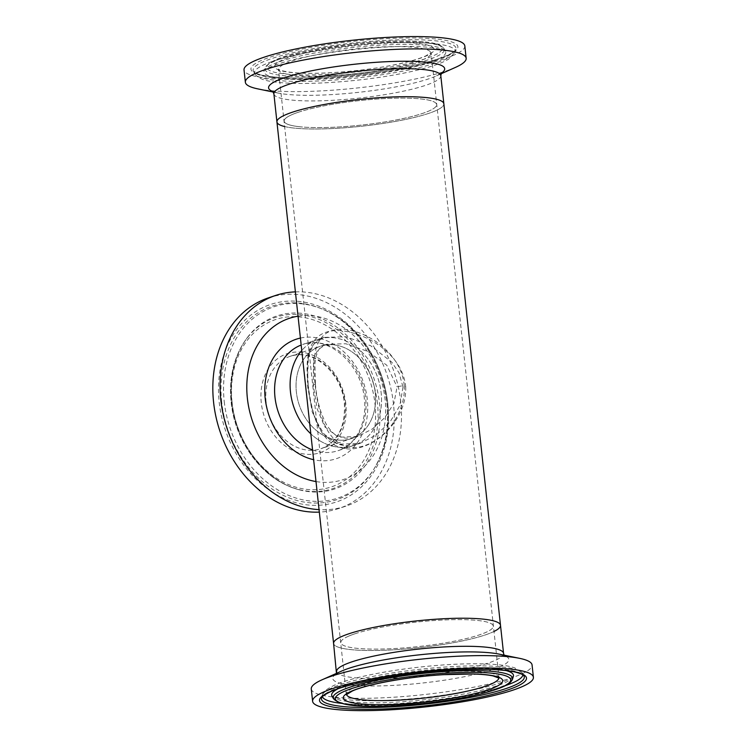 <?xml version="1.0" encoding="UTF-8"?>
<svg xmlns="http://www.w3.org/2000/svg" width="747" height="747" viewBox="0 0 747 747"><rect width="100%" height="100%" fill="white"/><g stroke="black" fill="none" stroke-linecap="round" stroke-linejoin="round"><path stroke-width="0.56" stroke-dasharray="3.73 2.8" d="M404.23 385.667C401.774 355.535 370.363 331.621 343.275 329.166C315.346 328.297 311.751 353.415 314.963 382.95C317.97 412.559 326.42 446.351 353.284 447.593C379.644 447.369 406.275 415.631 404.23 385.667A11.681 1.783 176 0 0 397.087 386.862L393.94 403.315L384.882 417.554L372.464 428.89L358.028 436.369L338.484 437.247L324.684 426.761L317.139 408.758L313.254 385.041L313.572 358.523L317.886 349.764L326.318 344.283L345.824 343.741L367.879 351.435L386.759 365.208L397.087 386.862M375.255 392.819A48.695 38.667 -108.4 0 1 351.211 438.638A48.695 38.667 -108.4 0 1 296.372 392.072A48.695 38.667 -108.4 0 1 320.416 346.253A48.695 38.667 -108.4 0 1 375.255 392.819A48.695 38.667 71.6 0 0 320.416 346.253A48.695 38.667 71.6 0 0 296.372 392.072A48.695 38.667 71.6 0 0 351.211 438.638A48.695 38.667 71.6 0 0 375.255 392.819M354.937 633.783A76.68 12.279 -6.2 0 1 439.619 620.187A76.68 12.279 -6.2 0 1 493.272 626.089A76.68 12.279 -6.2 0 1 479.154 634.959A76.68 12.279 -6.2 0 1 394.472 648.555A76.68 12.279 -6.2 0 1 340.819 642.653A76.68 12.279 -6.2 0 1 354.937 633.783M298.286 112.265A76.68 12.279 -6.2 0 1 382.968 98.669A76.68 12.279 -6.2 0 1 436.612 104.571A76.68 12.279 -6.2 0 1 422.494 113.441A76.68 12.279 -6.2 0 1 337.812 127.037A76.68 12.279 -6.2 0 1 284.159 121.135A76.68 12.279 -6.2 0 1 298.286 112.265M402.988 387.114L399.804 405.705L390.037 421.971L376.348 434.885L360.325 443.27L338.158 444.26L321.733 432.438L312.199 411.84L307.344 384.789L308.464 354.087L313.983 343.779L324.021 337.383L346.029 336.729L370.689 345.758L391.717 362.09L399.113 372.949L402.988 387.114A4.407 0.672 176 0 1 405.686 386.657C402.614 354.685 367.319 332.742 339.605 330.566C310.416 329.511 304.412 352.64 307.988 383.995C310.957 415.612 321.415 448.452 349.503 448.994C376.581 449.003 407.292 418.46 405.686 386.657M312.573 449.937A55.96 44.437 71.6 0 0 338.008 450.702L353.508 445.539A55.96 44.437 -108.4 0 0 381.147 392.875A55.96 44.437 -108.4 0 0 318.119 339.353A55.96 44.437 -108.4 0 0 301.769 350.492A55.96 44.437 -108.4 0 1 318.119 339.353A55.96 44.437 -108.4 0 1 381.147 392.875A55.96 44.437 -108.4 0 1 353.508 445.539A55.96 44.437 -108.4 0 1 310.817 433.848A55.96 44.437 -108.4 0 0 353.508 445.539L360.325 443.27C349.988 445.922 342.63 446.155 338.26 443.989C333.087 442.495 328.157 438.909 323.47 433.232L316.849 421.868C312.89 413.194 309.986 400.635 308.147 384.191A4.407 0.859 -5.7 0 1 307.344 384.789M284.756 126.57A83.944 13.437 -6.2 0 0 292.964 127.952A83.944 13.437 -6.2 0 0 386.955 122.853A83.944 13.437 -6.2 0 0 443.849 103.786A83.944 13.437 -6.2 0 1 428.386 113.497A83.944 13.437 -6.2 0 1 335.674 128.381A83.944 13.437 -6.2 0 1 276.932 121.92M493.86 631.523A83.944 13.437 -6.2 0 1 485.046 635.015A83.944 13.437 -6.2 0 1 392.324 649.899A83.944 13.437 -6.2 0 1 333.592 643.438A83.944 13.437 173.8 0 0 398.991 649.479A83.944 13.437 173.8 0 0 492.077 632.354A83.944 13.437 173.8 0 0 500.499 625.304M231.71 401.821A91.218 72.431 71.6 0 0 291.498 487.231A91.218 72.431 71.6 0 0 299.117 489.761A91.218 72.431 71.6 0 0 379.485 403.221A91.218 72.431 71.6 0 0 326.122 320.696A91.218 72.431 71.6 0 0 248.069 336.608A91.218 72.431 71.6 0 0 243.494 343.209A91.218 72.431 71.6 0 0 231.71 401.821M224.24 401.634A100.854 80.078 71.6 0 0 287.352 494.822A100.854 80.078 71.6 0 0 374.592 467.986A100.854 80.078 71.6 0 0 379.439 458.882A100.854 80.078 71.6 0 0 387.618 403.184A100.854 80.078 71.6 0 0 330.856 313.124A100.854 80.078 71.6 0 0 321.518 308.744A100.854 80.078 71.6 0 0 224.24 401.634M298.044 316.205A85.018 67.51 -108.4 0 1 385.107 399.617A85.018 67.51 -108.4 0 1 316 481.563M295.401 291.872A111.051 88.174 -108.4 0 1 400.728 401.643A111.051 88.174 -108.4 0 1 345.898 506.139A111.051 88.174 -108.4 0 1 319.053 509.641M268.425 297.857A111.051 88.174 -108.4 0 1 393.492 404.052A111.051 88.174 -108.4 0 1 338.652 508.548A111.051 88.174 -108.4 0 1 319.324 512.106M311.275 688.958A111.051 17.779 173.8 0 0 397.787 696.951A111.051 17.779 173.8 0 0 520.93 674.289A111.051 17.779 173.8 0 0 532.069 664.97M348.513 636.211A76.68 12.279 173.8 0 0 340.819 642.653A76.68 12.279 173.8 0 0 400.56 648.172A76.68 12.279 173.8 0 0 485.578 632.522A76.68 12.279 173.8 0 0 493.272 626.089A76.68 12.279 173.8 0 0 433.531 620.57A76.68 12.279 173.8 0 0 348.513 636.211M331.985 696.092A91.451 14.641 173.8 0 0 332.079 696.251A91.451 14.641 173.8 0 0 406.471 701.442A91.451 14.641 173.8 0 0 504.309 683.038A91.451 14.641 173.8 0 0 513.32 676.558A91.451 14.641 173.8 0 0 513.376 676.39M506.102 670.582A91.451 14.641 173.8 0 0 424.726 670.292A91.451 14.641 173.8 0 0 340.828 687.436A91.451 14.641 173.8 0 0 337.84 688.865M522.844 674.812A100.854 16.145 173.8 0 0 522.48 673.271A100.854 16.145 173.8 0 0 522.377 673.103A100.854 16.145 173.8 0 0 440.328 667.379A100.854 16.145 173.8 0 0 332.424 687.67A100.854 16.145 173.8 0 0 322.489 694.813A100.854 16.145 173.8 0 0 322.424 694.999A100.854 16.145 173.8 0 0 322.396 696.587M341.622 703.394A100.854 16.145 173.8 0 0 505.523 685.587M455.446 67.398A111.051 17.779 -6.2 0 1 266.567 90.238A111.051 17.779 -6.2 0 1 257.79 88.874M464.821 45.941A111.051 17.779 -6.2 0 1 389.56 71.17A111.051 17.779 -6.2 0 1 265.232 77.912A111.051 17.779 -6.2 0 1 244.026 69.929M298.8 126.645A76.68 12.279 -6.2 0 1 284.159 121.135A76.68 12.279 -6.2 0 1 336.131 103.712A76.68 12.279 -6.2 0 1 421.98 99.062A76.68 12.279 -6.2 0 1 436.612 104.571A76.68 12.279 -6.2 0 1 384.649 121.994A76.68 12.279 -6.2 0 1 298.8 126.645M428.311 45.53A91.451 14.641 -6.2 0 1 445.361 50.973A91.451 14.641 -6.2 0 1 445.455 51.123A91.451 14.641 -6.2 0 1 386.75 72.394A91.451 14.641 -6.2 0 1 281.414 78.435A91.451 14.641 -6.2 0 1 264.055 70.834A91.451 14.641 -6.2 0 1 264.111 70.666A91.451 14.641 -6.2 0 1 329.399 50.544A91.451 14.641 -6.2 0 1 428.311 45.53M273.85 80.125A100.854 16.145 -6.2 0 1 255.054 74.121A100.854 16.145 -6.2 0 1 254.951 73.953A100.854 16.145 -6.2 0 1 319.697 50.497A100.854 16.145 -6.2 0 1 435.875 43.84A100.854 16.145 -6.2 0 1 455.016 52.215A100.854 16.145 -6.2 0 1 454.951 52.402A100.854 16.145 -6.2 0 1 382.95 74.597A100.854 16.145 -6.2 0 1 273.85 80.125M314.963 382.95A11.681 2.278 -5.7 0 1 315.383 383.472A11.681 2.278 -5.7 0 1 313.254 385.041M307.988 383.995A4.407 0.859 -5.7 0 1 308.147 384.191L307.428 367.701C307.82 356.721 309.725 351.762 310.733 349.587C313.133 343.685 317.568 339.614 324.021 337.383L302.619 344.516A55.96 44.437 71.6 0 0 301.172 345.039M221.691 402.157A102.022 81.012 -108.4 0 1 320.099 308.184A102.022 81.012 -108.4 0 1 386.974 403.725A102.022 81.012 -108.4 0 1 373.799 469.284A102.022 81.012 -108.4 0 1 285.541 496.428A102.022 81.012 -108.4 0 1 221.691 402.157M387.861 404.006A104.094 82.656 71.6 0 0 292.441 301.05A104.094 82.656 71.6 0 0 219.226 402.4A104.094 82.656 71.6 0 0 314.636 505.355A104.094 82.656 71.6 0 0 387.861 404.006M232.093 402.53A88.211 70.05 -108.4 0 1 294.141 316.635A88.211 70.05 -108.4 0 1 374.994 403.884A88.211 70.05 -108.4 0 1 312.946 489.771A88.211 70.05 -108.4 0 1 232.093 402.53M377.459 403.632A90.284 71.684 71.6 0 0 320.958 320.211A90.284 71.684 71.6 0 0 242.859 344.236A90.284 71.684 71.6 0 0 231.206 402.25A90.284 71.684 71.6 0 0 290.378 486.783A90.284 71.684 71.6 0 0 377.459 403.632M266.109 402.157A48.695 38.667 -108.4 0 1 290.153 356.338A48.695 38.667 -108.4 0 1 344.993 402.904A48.695 38.667 -108.4 0 1 320.949 448.732A48.695 38.667 -108.4 0 1 266.109 402.157M345.805 403.604A52.178 41.43 71.6 0 0 297.978 352.005A52.178 41.43 71.6 0 0 261.282 402.801A52.178 41.43 71.6 0 0 309.099 454.4A52.178 41.43 71.6 0 0 345.805 403.604M338.008 450.702A55.96 44.437 71.6 0 0 365.647 398.039A55.96 44.437 71.6 0 0 302.619 344.516C326.887 334.572 361.548 363.126 364.349 398.861C367.3 423.437 355.273 445.492 338.008 450.702M300.415 338.064A63.019 50.04 -108.4 0 1 367.291 399.449A63.019 50.04 -108.4 0 1 313.628 459.704M336.458 673.374L336.001 674.28L341.276 671.226A88.585 14.184 173.8 0 0 382.567 685.839A88.585 14.184 173.8 0 0 499.986 666.81A88.585 14.184 173.8 0 0 498.959 654.092L504.767 655.95L504.122 655.156M336.636 671.506A83.944 13.437 173.8 0 0 402.045 677.548A83.944 13.437 173.8 0 0 495.13 660.423A83.944 13.437 173.8 0 0 503.553 653.373M498.875 677.977A76.68 12.279 173.8 0 0 498.865 677.594A76.68 12.279 173.8 0 0 439.133 672.076A76.68 12.279 173.8 0 0 354.106 687.716A76.68 12.279 173.8 0 0 346.412 694.15A76.68 12.279 173.8 0 0 346.496 694.533M333.433 698.66A90.275 14.454 173.8 0 0 406.48 703.973A90.275 14.454 173.8 0 0 503.562 685.774A90.275 14.454 173.8 0 0 512.507 679.21M522.48 673.271L523.936 675.83A102.031 16.331 173.8 0 0 441.384 669.835A102.031 16.331 173.8 0 0 331.668 690.396A102.031 16.331 173.8 0 0 321.555 697.819L322.424 694.999M441.188 73.327A88.585 14.184 -6.2 0 1 436.155 75.998A88.585 14.184 -6.2 0 1 285.485 94.215A88.585 14.184 -6.2 0 1 278.482 93.132A88.585 14.184 -6.2 0 1 272.991 91.601M440.795 75.718A83.944 13.437 -6.2 0 1 383.902 94.785A83.944 13.437 -6.2 0 1 289.911 99.883A83.944 13.437 -6.2 0 1 273.888 93.851M293.207 75.148A76.68 12.279 -6.2 0 1 278.566 69.63A76.68 12.279 -6.2 0 1 330.529 52.215A76.68 12.279 -6.2 0 1 416.378 47.556A76.68 12.279 -6.2 0 1 431.019 53.065A76.68 12.279 -6.2 0 1 379.056 70.489A76.68 12.279 -6.2 0 1 293.207 75.148M418.806 43.513A80.153 12.83 -6.2 0 1 401.4 63.392A80.153 12.83 -6.2 0 1 290.041 72.356A80.153 12.83 -6.2 0 1 307.447 52.477A80.153 12.83 -6.2 0 1 418.806 43.513M427.079 43.037A90.275 14.454 -6.2 0 1 443.998 48.564A90.275 14.454 -6.2 0 1 386.05 69.564A90.275 14.454 -6.2 0 1 282.058 75.522A90.275 14.454 -6.2 0 1 264.924 68.014A90.275 14.454 -6.2 0 1 328.951 48.06A90.275 14.454 -6.2 0 1 427.079 43.037M425.276 42.065A88.211 14.128 -6.2 0 1 406.125 63.934A88.211 14.128 -6.2 0 1 283.571 73.804A88.211 14.128 -6.2 0 1 302.722 51.926A88.211 14.128 -6.2 0 1 425.276 42.065M272.618 77.632A102.031 16.331 -6.2 0 1 253.504 71.385A102.031 16.331 -6.2 0 1 318.988 47.659A102.031 16.331 -6.2 0 1 436.519 40.926A102.031 16.331 -6.2 0 1 455.875 49.405A102.031 16.331 -6.2 0 1 383.519 71.964A102.031 16.331 -6.2 0 1 272.618 77.632M438.031 39.208A104.094 16.667 -6.2 0 1 415.435 65.017A104.094 16.667 -6.2 0 1 270.816 76.661A104.094 16.667 -6.2 0 1 293.412 50.852A104.094 16.667 -6.2 0 1 438.031 39.208M315.383 383.472L314.926 363.556L316.14 356.17C318.511 349.736 318.577 347.728 326.318 344.283L290.153 356.338C312.059 347.607 341.939 372.538 344.348 403.315C345.6 426.677 337.803 441.822 320.949 448.732L358.028 436.369C352.976 438.013 348.391 438.536 344.246 437.938L336.692 435.389C334.6 434.81 331.369 431.561 326.999 425.622C320.351 413.212 316.485 399.169 315.383 383.472M346.347 694.729L278.379 69.079C278.117 68.659 277.875 70.554 290.816 72.31C311.322 74.896 354.041 72.235 386.843 66.24C404.874 62.963 417.9 59.489 425.939 55.829L431.094 52.486L499.061 678.145M321.518 308.744L320.099 308.184C354.414 321.107 382.866 361.679 386.918 403.81C389.383 428.731 385.004 450.553 373.799 469.284L374.592 467.986M291.498 487.231L290.378 486.783C259.713 475.185 234.754 439.479 231.15 402.334C228.955 380.354 232.859 360.978 242.859 344.236L243.494 343.209M330.856 313.124C361.016 329.119 383.93 365.563 387.684 403.025C389.785 423.334 387.039 441.953 379.439 458.882M299.117 489.761C265.745 481.572 235.716 442.635 231.915 401.55C229.506 375.694 234.894 354.041 248.069 336.608M345.898 506.139L338.652 508.548M513.32 676.558L506.662 680.396C492.329 686.866 457.659 694.131 422.344 697.773C394.789 700.611 371.614 701.424 352.836 700.21C335.73 699.024 331.369 696.027 331.929 696.064L332.079 696.251M322.489 694.813C322.648 692.18 326.747 688.911 334.768 685.027C356.861 674.943 416.639 665.269 462.496 663.98C476.072 663.56 487.679 663.784 497.334 664.662C504.692 665.316 510.546 666.417 514.907 667.949L522.377 673.103M441.43 72.945L436.155 75.998L440.973 73.85M272.674 91.274L278.482 93.132L273.309 92.068M445.455 51.123L443.998 48.564C441.589 45.119 435.52 42.943 425.771 42.037C407.096 40.095 382.595 40.721 352.248 43.933C309.025 49.647 272.235 55.764 264.924 68.014L264.055 70.834M445.361 50.973L445.501 51.16C445.763 51.683 446.491 49.741 431.243 47.621C406.807 44.54 355.6 47.715 316.364 54.895C303.543 57.192 292.6 59.667 283.533 62.337C267.09 67.174 263.476 71.03 264.008 70.881L264.111 70.666M255.054 74.121C258.042 78.454 265.288 81.152 276.782 82.217C303.637 85.56 357.72 81.918 398.422 74.168C411.774 71.665 423.063 68.957 432.298 66.025C439.348 63.803 444.829 61.478 448.76 59.041L454.951 52.402M254.951 73.953L253.504 71.385L255.39 72.889C258.247 74.448 263.56 75.69 271.31 76.633C298.604 80.06 355.152 76.446 398.151 68.463C424.978 63.467 442.962 58.266 452.094 52.878C457.537 49.059 455.035 49.965 455.875 49.405L455.016 52.215"/><path stroke-width="1.12" d="M290.48 392.016A55.96 44.437 -108.4 0 1 301.769 350.492A55.96 44.437 -108.4 0 0 290.48 392.016A55.96 44.437 -108.4 0 0 310.817 433.848A55.96 44.437 -108.4 0 1 290.48 392.016M284.756 126.57A83.944 13.437 -6.2 0 1 276.932 121.92A83.944 13.437 -6.2 0 1 292.394 112.209A83.944 13.437 -6.2 0 1 385.107 97.325A83.944 13.437 -6.2 0 1 443.849 103.786L500.499 625.304A83.944 13.437 -6.2 0 1 493.86 631.523M276.932 121.92L273.888 93.851A83.944 13.437 -6.2 0 1 330.781 74.775A83.944 13.437 -6.2 0 1 424.763 69.676A83.944 13.437 -6.2 0 1 440.795 75.718L443.849 103.786A83.944 13.437 -6.2 0 0 427.816 97.754A83.944 13.437 -6.2 0 0 333.825 102.853A83.944 13.437 -6.2 0 0 276.932 121.92L333.592 643.438A83.944 13.437 -6.2 0 1 349.045 633.727A83.944 13.437 -6.2 0 1 441.766 618.843A83.944 13.437 -6.2 0 1 500.499 625.304A83.944 13.437 173.8 0 0 435.099 619.263A83.944 13.437 173.8 0 0 342.014 636.388A83.944 13.437 173.8 0 0 333.592 643.438L336.458 673.374M316 481.563A85.018 67.51 -108.4 0 1 247.378 398.319A85.018 67.51 -108.4 0 1 298.044 316.205M319.053 509.641A111.051 88.174 -108.4 0 1 220.832 399.934A111.051 88.174 -108.4 0 1 275.671 295.438A111.051 88.174 -108.4 0 1 295.401 291.872M319.324 512.106A111.051 88.174 -108.4 0 1 213.595 402.353A111.051 88.174 -108.4 0 1 268.425 297.857L275.671 295.438M533.405 677.296L532.069 664.97A111.051 17.779 173.8 0 0 519.641 658.35A111.051 17.779 173.8 0 0 420.244 659.237A111.051 17.779 173.8 0 0 322.415 679.63A111.051 17.779 173.8 0 0 321.985 679.826A111.051 17.779 173.8 0 0 311.275 688.958L312.61 701.284A111.051 17.779 173.8 0 0 399.131 709.276A111.051 17.779 173.8 0 0 522.265 686.614A111.051 17.779 173.8 0 0 533.405 677.296A111.051 17.779 173.8 0 0 446.893 669.303A111.051 17.779 173.8 0 0 323.75 691.955A111.051 17.779 173.8 0 0 312.61 701.284M337.84 688.865A91.451 14.641 173.8 0 0 331.985 696.092L333.433 698.66A90.275 14.454 173.8 0 1 342.173 690.116A90.275 14.454 173.8 0 1 445.287 671.497A90.275 14.454 173.8 0 1 512.507 679.21L513.376 676.39A91.451 14.641 173.8 0 0 506.102 670.582M322.396 696.587A100.854 16.145 173.8 0 0 341.622 703.394M505.523 685.587A100.854 16.145 173.8 0 0 512.722 682.814A100.854 16.145 173.8 0 0 522.844 674.812M273.309 92.068L257.79 88.874A111.051 17.779 -6.2 0 1 245.361 82.254A111.051 17.779 -6.2 0 1 320.622 57.024A111.051 17.779 -6.2 0 1 444.96 50.282A111.051 17.779 -6.2 0 1 466.156 58.266A111.051 17.779 -6.2 0 1 455.446 67.398L440.973 73.85M245.361 82.254L244.026 69.929A111.051 17.779 -6.2 0 1 319.286 44.699A111.051 17.779 -6.2 0 1 443.615 37.957A111.051 17.779 -6.2 0 1 464.821 45.941L466.156 58.266M301.172 345.039A55.96 44.437 71.6 0 0 274.98 397.18A55.96 44.437 71.6 0 0 312.573 449.937M313.628 459.704A63.019 50.04 -108.4 0 1 265.204 398.487A63.019 50.04 -108.4 0 1 300.415 338.064M519.641 658.35L498.959 654.092A88.585 14.184 173.8 0 0 419.665 654.802A88.585 14.184 173.8 0 0 341.622 671.067A88.585 14.184 173.8 0 0 341.276 671.226L321.985 679.826M500.499 625.304L503.553 653.373A83.944 13.437 173.8 0 0 438.144 647.332A83.944 13.437 173.8 0 0 345.058 664.457A83.944 13.437 173.8 0 0 336.636 671.506M346.496 694.533A76.68 12.279 173.8 0 0 407.32 699.584A76.68 12.279 173.8 0 0 491.171 684.028A76.68 12.279 173.8 0 0 498.875 677.977M494.654 687.361A80.153 12.83 173.8 0 0 457.92 673.99A80.153 12.83 173.8 0 0 351.361 691.218A80.153 12.83 173.8 0 0 388.104 704.589A80.153 12.83 173.8 0 0 494.654 687.361M501.853 687.165A88.211 14.128 173.8 0 0 461.431 672.449A88.211 14.128 173.8 0 0 344.162 691.414A88.211 14.128 173.8 0 0 384.593 706.12A88.211 14.128 173.8 0 0 501.853 687.165M321.555 697.819A102.031 16.331 173.8 0 0 397.525 706.531A102.031 16.331 173.8 0 0 514.057 685.494A102.031 16.331 173.8 0 0 523.936 675.83C522.629 675.605 526.887 675.456 515.477 672.123C504.346 669.657 487.072 668.817 463.663 669.601C415.295 671.114 352.379 681.609 330.632 691.647C319.165 697.306 321.957 698.221 321.555 697.819M516.056 686.782A104.094 16.667 173.8 0 0 468.35 669.424A104.094 16.667 173.8 0 0 329.969 691.787A104.094 16.667 173.8 0 0 377.674 709.155A104.094 16.667 173.8 0 0 516.056 686.782M272.991 91.601A88.585 14.184 -6.2 0 1 316.392 69.854A88.585 14.184 -6.2 0 1 427.788 62.346A88.585 14.184 -6.2 0 1 441.188 73.327M346.347 694.729L352.388 690.984C367.319 684.149 408.609 676.679 443.97 674.662L472.449 674.009C481.301 674.233 488.174 674.877 493.085 675.932L499.061 678.145M512.507 679.21C510.341 683.953 505.084 685.746 502.516 687.016C485.513 693.954 459.302 699.416 423.894 703.431C380.447 707.138 343.2 709.052 333.433 698.66M503.553 653.373L504.122 655.156M273.888 93.851L272.674 91.274M440.795 75.718L441.43 72.945"/></g></svg>
